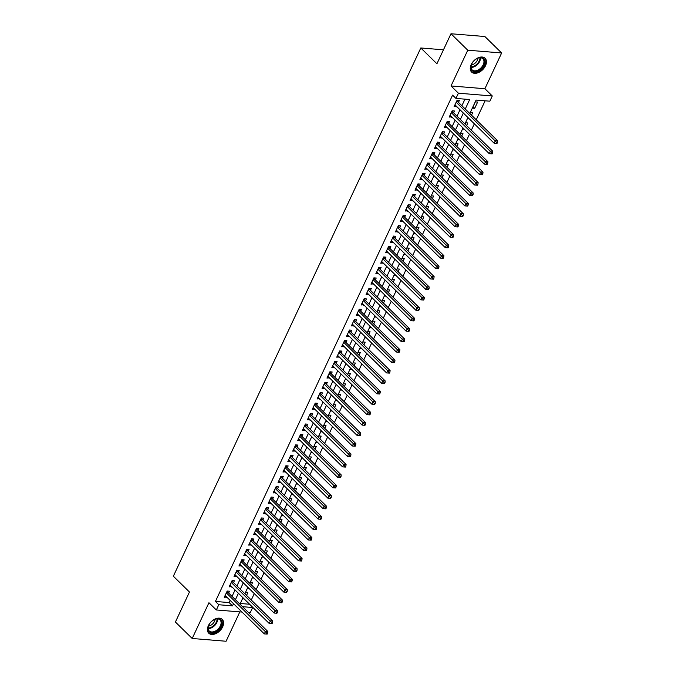 <?xml version="1.0" encoding="UTF-8"?>
<svg xmlns="http://www.w3.org/2000/svg" width="675" height="675" viewBox="0 0 675 675"><rect width="100%" height="100%" fill="white"/><g stroke="black" fill="none" stroke-linecap="round" stroke-linejoin="round"><path stroke-width="1.01" d="M222.64 626.881A9.644 6.261 134.4 0 0 222.244 619.405A9.644 6.261 134.4 0 0 208.356 625.708A9.644 6.261 134.4 0 0 208.744 633.184A9.644 6.261 134.4 0 0 222.64 626.881M485.494 65.745A9.644 6.261 134.4 0 0 485.097 58.278A9.644 6.261 134.4 0 0 471.209 64.581A9.644 6.261 134.4 0 0 471.597 72.048A9.644 6.261 134.4 0 0 485.494 65.745M240.283 603.484L249.303 604.226L252.661 607.517L250.214 612.731L248.577 612.596M443.45 49.815L420.803 47.967L173.348 576.214L189.464 592.009L175.407 622.029L192.198 638.483L226.083 641.25L239.836 611.888M420.803 47.967L436.919 63.762L450.976 33.75L484.861 36.517L501.652 52.971L467.767 50.203L451.018 85.961L458.401 93.201L492.286 95.968L489.839 101.191L476.103 100.069L469.808 113.501M451.018 85.961L484.895 88.729L501.652 52.971M484.895 88.729L492.286 95.968M251.277 600.016L254.281 593.595M256.163 589.579L259.175 583.158M261.056 579.133L264.06 572.712M265.942 568.696L268.954 562.275M270.835 558.259L273.839 551.838M275.729 547.813L278.733 541.401M280.614 537.376L283.627 530.955M285.508 526.939L288.512 520.518M290.393 516.502L293.406 510.081M295.287 506.056L298.291 499.635M300.181 495.619L303.185 489.198M305.066 485.182L308.078 478.761M309.96 474.736L312.964 468.315M314.845 464.299L317.858 457.878M319.739 453.862L322.743 447.441M324.633 443.416L327.637 437.003M329.518 432.979L332.53 426.558M334.412 422.542L337.416 416.121M339.297 412.104L342.309 405.683M344.191 401.659L347.195 395.238M349.076 391.222L352.088 384.801M353.97 380.784L356.982 374.363M358.864 370.339L361.868 363.926M363.749 359.902L366.761 353.481M368.643 349.464L371.647 343.043M373.528 339.027L376.54 332.606M378.422 328.582L381.426 322.161M383.316 318.144L386.319 311.723M388.201 307.707L391.213 301.286M393.095 297.262L396.098 290.841M397.98 286.824L400.992 280.403M402.874 276.387L405.877 269.966M407.767 265.942L410.771 259.529M412.653 255.504L415.665 249.083M417.547 245.067L420.55 238.646M422.432 234.63L425.444 228.209M427.326 224.184L430.329 217.763M432.219 213.747L435.223 207.326M437.105 203.31L440.117 196.889M441.998 192.864L445.002 186.452M446.884 182.427L449.896 176.006M451.778 171.99L454.781 165.569M456.663 161.553L459.675 155.132M461.557 151.107L464.569 144.686M466.45 140.67L469.454 134.249M471.336 130.233L474.348 123.812M476.229 119.787L485.123 100.803M450.976 33.75L467.767 50.203M228.631 593.047L229.483 591.224L227.197 591.038L224.26 597.299L226.741 597.071M233.516 582.609L234.377 580.778L232.082 580.593L229.146 586.862L231.635 586.626M238.41 572.172L239.262 570.341L236.976 570.156L234.039 576.416L236.528 576.188M243.295 561.727L244.156 559.904L241.861 559.718L238.933 565.979L241.414 565.751M248.189 551.289L249.041 549.467L246.755 549.273L243.818 555.542L246.308 555.314M253.074 540.852L253.935 539.021L251.648 538.836L248.712 545.096L251.193 544.868M257.968 530.415L258.829 528.584L256.534 528.398L253.597 534.659L256.087 534.431M262.862 519.969L263.714 518.147L261.427 517.961L258.491 524.222L260.98 523.994M267.747 509.532L268.608 507.701L266.313 507.516L263.385 513.785L265.866 513.548M272.641 499.095L273.493 497.264L271.207 497.078L268.27 503.339L270.759 503.111M277.526 488.649L278.387 486.827L276.1 486.641L273.164 492.902L275.645 492.674M282.42 478.212L283.272 476.39L280.986 476.196L278.049 482.465L280.538 482.228M287.314 467.775L288.166 465.944L285.879 465.758L282.943 472.019L285.424 471.791M292.199 457.329L293.06 455.507L290.765 455.321L287.837 461.582L290.317 461.354M297.093 446.892L297.945 445.07L295.658 444.876L292.722 451.145L295.211 450.917M301.978 436.455L302.839 434.624L300.544 434.438L297.616 440.708L300.097 440.471M306.872 426.018L307.724 424.187L305.438 424.001L302.501 430.262L304.99 430.034M311.766 415.572L312.618 413.75L310.331 413.564L307.395 419.825L309.876 419.597M316.651 405.135L317.512 403.304L315.217 403.118L312.289 409.387L314.769 409.151M321.545 394.698L322.397 392.867L320.11 392.681L317.174 398.942L319.663 398.714M326.43 384.252L327.291 382.43L324.996 382.244L322.068 388.505L324.548 388.277M331.324 373.815L332.176 371.993L329.889 371.798L326.953 378.067L329.442 377.84M336.218 363.378L337.07 361.547L334.783 361.361L331.847 367.622L334.327 367.394M341.103 352.941L341.963 351.11L339.668 350.924L336.732 357.185L339.221 356.957M345.997 342.495L346.849 340.673L344.562 340.487L341.626 346.748L344.115 346.52M350.882 332.058L351.743 330.227L349.448 330.041L346.52 336.31L349 336.074M355.776 321.621L356.628 319.79L354.341 319.604L351.405 325.865L353.894 325.637M360.661 311.175L361.522 309.352L359.235 309.167L356.299 315.427L358.779 315.2M365.555 300.738L366.415 298.915L364.12 298.721L361.184 304.99L363.673 304.754M370.448 290.301L371.301 288.47L369.014 288.284L366.078 294.545L368.567 294.317M375.334 279.855L376.194 278.032L373.899 277.847L370.972 284.108L373.452 283.88M380.227 269.418L381.08 267.595L378.793 267.401L375.857 273.67L378.346 273.442M385.113 258.981L385.973 257.15L383.687 256.964L380.751 263.233L383.231 262.997M390.007 248.543L390.859 246.712L388.572 246.527L385.636 252.788L388.125 252.56M394.9 238.098L395.752 236.275L393.466 236.09L390.53 242.35L393.01 242.122M399.786 227.661L400.646 225.83L398.351 225.644L395.423 231.913L397.904 231.677M404.679 217.223L405.532 215.393L403.245 215.207L400.309 221.468L402.798 221.24M409.565 206.778L410.425 204.955L408.13 204.77L405.202 211.03L407.683 210.803M414.458 196.341L415.311 194.518L413.024 194.324L410.088 200.593L412.577 200.365M419.352 185.903L420.204 184.072L417.918 183.887L414.982 190.148L417.462 189.92M424.238 175.466L425.098 173.635L422.803 173.45L419.875 179.71L422.356 179.482M429.131 165.021L429.983 163.198L427.697 163.012L424.761 169.273L427.25 169.045M434.017 154.583L434.877 152.752L432.582 152.567L429.654 158.836L432.135 158.6M438.91 144.146L439.763 142.315L437.476 142.13L434.54 148.39L437.029 148.162M443.804 133.701L444.656 131.878L442.37 131.693L439.433 137.953L441.914 137.725M448.689 123.263L449.55 121.441L447.255 121.247L444.319 127.516L446.808 127.28M453.583 112.826L454.435 110.995L452.149 110.81L449.212 117.07L451.702 116.842M473.082 106.726L474.711 108.321L477.638 102.052L475.352 101.866L472.416 108.135L474.711 108.321M471.504 115.163L472.753 112.497L470.467 112.303L469.876 113.56M466.611 125.601L467.859 122.934L465.573 122.749L464.982 124.006M461.725 136.038L462.974 133.372L460.679 133.186L460.097 134.443M456.832 146.475L458.08 143.817L455.794 143.623L455.203 144.88M451.946 156.921L453.195 154.254L450.9 154.069L450.309 155.318M447.053 167.358L448.301 164.692L446.015 164.506L445.424 165.763M442.159 177.795L443.407 175.129L441.121 174.943L440.53 176.2M437.273 188.241L438.522 185.574L436.227 185.389L435.645 186.637M432.38 198.678L433.628 196.012L431.342 195.826L430.751 197.083M427.494 209.115L428.743 206.449L426.448 206.263L425.866 207.52M422.601 219.552L423.849 216.894L421.563 216.7L420.972 217.957M417.707 229.998L418.956 227.332L416.669 227.146L416.078 228.395M412.822 240.435L414.07 237.769L411.775 237.583L411.193 238.84M407.928 250.872L409.177 248.206L406.89 248.02L406.299 249.278M403.043 261.318L404.291 258.652L401.996 258.466L401.414 259.715M398.149 271.755L399.398 269.089L397.111 268.903L396.52 270.16M393.255 282.192L394.504 279.526L392.217 279.34L391.627 280.598M388.37 292.638L389.618 289.972L387.323 289.777L386.741 291.035M383.476 303.075L384.725 300.409L382.438 300.223L381.848 301.48M378.591 313.512L379.839 310.846L377.544 310.66L376.962 311.918M373.697 323.949L374.946 321.292L372.659 321.098L372.068 322.355M368.812 334.395L370.052 331.729L367.765 331.543L367.175 332.792M363.918 344.832L365.167 342.166L362.88 341.98L362.289 343.238M359.024 355.269L360.273 352.603L357.986 352.418L357.396 353.675M354.139 365.715L355.387 363.049L353.093 362.863L352.51 364.112M349.245 376.152L350.494 373.486L348.207 373.3L347.617 374.558M344.36 386.589L345.608 383.923L343.313 383.738L342.723 384.995M339.466 397.027L340.715 394.369L338.428 394.175L337.837 395.432M334.572 407.472L335.821 404.806L333.534 404.62L332.944 405.869M329.687 417.909L330.936 415.243L328.641 415.058L328.058 416.315M324.793 428.347L326.042 425.68L323.755 425.495L323.165 426.752M319.908 438.792L321.157 436.126L318.862 435.94L318.279 437.189M315.014 449.229L316.263 446.563L313.976 446.377L313.386 447.635M310.12 459.667L311.369 457L309.082 456.815L308.492 458.072M305.235 470.112L306.484 467.446L304.189 467.252L303.607 468.509M300.341 480.549L301.59 477.883L299.303 477.697L298.713 478.955M295.456 490.987L296.705 488.32L294.41 488.135L293.827 489.392M290.562 501.424L291.811 498.766L289.524 498.572L288.934 499.829M285.668 511.869L286.917 509.203L284.631 509.017L284.04 510.266M280.783 522.307L282.032 519.64L279.737 519.455L279.155 520.712M275.889 532.744L277.138 530.077L274.852 529.892L274.261 531.149M271.004 543.189L272.253 540.523L269.958 540.337L269.376 541.586M266.11 553.627L267.359 550.96L265.073 550.775L264.482 552.032M261.225 564.064L262.465 561.398L260.179 561.212L259.588 562.469M256.331 574.501L257.58 571.843L255.293 571.649L254.703 572.906M251.438 584.947L252.686 582.28L250.4 582.095L249.809 583.343M467.994 117.585L467.53 118.572L469.133 118.699M463.101 128.022L462.637 129.009L464.248 129.144M458.215 138.459L457.751 139.447L459.354 139.582M453.322 148.905L452.858 149.892L454.461 150.019M448.428 159.342L447.964 160.329L449.575 160.464M443.542 169.779L443.078 170.767L444.682 170.902M438.649 180.217L438.185 181.212L439.796 181.339M433.763 190.662L433.299 191.649L434.903 191.776M428.87 201.099L428.406 202.087L430.009 202.222M423.976 211.537L423.512 212.532L425.123 212.659M419.091 221.982L418.627 222.969L420.23 223.096M414.197 232.419L413.733 233.407L415.344 233.542M409.312 242.857L408.848 243.844L410.451 243.979M404.418 253.294L403.954 254.289L405.557 254.416M399.524 263.739L399.068 264.727L400.672 264.862M394.639 274.177L394.175 275.164L395.778 275.299M389.745 284.614L389.281 285.609L390.892 285.736M384.86 295.059L384.396 296.047L385.999 296.173M379.966 305.497L379.502 306.484L381.113 306.619M375.072 315.934L374.617 316.921L376.22 317.056M370.187 326.379L369.723 327.367L371.326 327.493M365.293 336.817L364.829 337.804L366.441 337.939M360.408 347.254L359.944 348.241L361.547 348.376M355.514 357.691L355.05 358.687L356.662 358.813M350.629 368.137L350.165 369.124L351.768 369.25M345.735 378.574L345.271 379.561L346.874 379.696M340.841 389.011L340.377 390.007L341.989 390.133M335.956 399.457L335.492 400.444L337.095 400.57M331.062 409.894L330.598 410.881L332.21 411.016M326.177 420.331L325.713 421.318L327.316 421.453M321.283 430.768L320.819 431.764L322.422 431.89M316.389 441.214L315.925 442.201L317.537 442.336M311.504 451.651L311.04 452.638L312.643 452.773M306.61 462.088L306.146 463.084L307.758 463.21M301.725 472.534L301.261 473.521L302.864 473.648M296.831 482.971L296.367 483.958L297.97 484.093M291.938 493.408L291.482 494.395L293.085 494.53M287.052 503.854L286.588 504.841L288.191 504.968M282.158 514.291L281.694 515.278L283.306 515.413M277.273 524.728L276.809 525.715L278.412 525.85M272.379 535.165L271.915 536.161L273.527 536.288M267.486 545.611L267.03 546.598L268.633 546.725M262.6 556.048L262.136 557.035L263.739 557.17M257.707 566.485L257.243 567.481L258.854 567.608M252.821 576.931L252.357 577.918L253.96 578.045M247.927 587.368L247.463 588.355L249.075 588.49M246.552 595.384L247.801 592.717L245.506 592.532L244.924 593.789M243.042 597.805L242.578 598.792L244.181 598.928M465.252 109.029L469.69 99.546L455.954 98.423L452.596 95.133L215.418 601.45L229.154 602.572L230.167 600.421M232.048 596.405L235.052 589.984M236.942 585.959L239.946 579.547M241.827 575.522L244.839 569.101M246.721 565.085L249.725 558.664M251.606 554.648L254.618 548.227M256.5 544.202L259.504 537.781M261.394 533.765L264.398 527.344M266.279 523.327L269.291 516.907M271.173 512.882L274.177 506.461M276.058 502.445L279.07 496.024M280.952 492.007L283.956 485.587M285.846 481.562L288.849 475.149M290.731 471.125L293.743 464.704M295.625 460.688L298.628 454.267M300.51 450.25L303.522 443.829M305.404 439.805L308.407 433.384M310.289 429.368L313.301 422.947M315.183 418.93L318.187 412.509M320.077 408.485L323.08 402.072M324.962 398.048L327.974 391.627M329.856 387.61L332.859 381.189M334.741 377.173L337.753 370.752M339.635 366.727L342.638 360.307M344.528 356.29L347.532 349.869M349.414 345.853L352.426 339.432M354.308 335.407L357.311 328.987M359.193 324.97L362.205 318.549M364.087 314.533L367.09 308.112M368.98 304.087L371.984 297.675M373.866 293.65L376.878 287.229M378.759 283.213L381.763 276.792M383.645 272.776L386.657 266.355M388.538 262.33L391.542 255.909M393.432 251.893L396.436 245.472M398.317 241.456L401.33 235.035M403.211 231.01L406.215 224.598M408.097 220.573L411.109 214.152M412.99 210.136L415.994 203.715M417.876 199.699L420.888 193.278M422.769 189.253L425.773 182.832M427.663 178.816L430.667 172.395M432.548 168.379L435.561 161.958M437.442 157.933L440.446 151.512M442.327 147.496L445.34 141.075M447.221 137.059L450.225 130.638M452.115 126.613L455.119 120.201M457 116.176L460.013 109.755M461.894 105.739L464.974 99.157M458.468 102.381L459.329 100.558L457.034 100.372L454.106 106.633L456.587 106.405M242.047 612.065L216.329 609.964L208.946 602.724L192.198 638.483M216.329 609.964L218.776 604.741L232.512 605.872L233.525 603.712M215.418 601.45L218.776 604.741M455.954 98.423L458.401 93.201M242.544 606.69L252.661 607.517M467.927 117.517L464.923 123.938M463.042 127.963L460.029 134.376M458.148 138.4L455.144 144.821M453.254 148.838L450.25 155.258M448.369 159.275L445.357 165.696M443.475 169.72L440.471 176.141M438.59 180.157L435.577 186.578M433.696 190.595L430.692 197.016M428.802 201.04L425.798 207.461M423.917 211.477L420.905 217.898M419.023 221.915L416.019 228.336M414.138 232.352L411.126 238.773M409.244 242.797L406.24 249.218M404.35 253.235L401.347 259.656M399.465 263.672L396.453 270.093M394.571 274.118L391.567 280.538M389.686 284.555L386.674 290.976M384.792 294.992L381.788 301.413M379.907 305.438L376.895 311.85M375.013 315.875L372.001 322.296M370.119 326.312L367.116 332.733M365.234 336.749L362.222 343.17M360.34 347.195L357.337 353.616M355.455 357.632L352.443 364.053M350.561 368.069L347.558 374.49M345.668 378.515L342.664 384.936M340.782 388.952L337.77 395.373M335.888 399.389L332.885 405.81M331.003 409.826L327.991 416.247M326.109 420.272L323.106 426.693M321.216 430.709L318.212 437.13M316.33 441.146L313.318 447.567M311.437 451.592L308.433 458.013M306.551 462.029L303.539 468.45M301.657 472.466L298.654 478.887M296.764 482.912L293.76 489.324M291.878 493.349L288.866 499.77M286.985 503.786L283.981 510.207M282.099 514.223L279.087 520.644M277.206 524.669L274.202 531.09M272.32 535.106L269.308 541.527M267.427 545.543L264.414 551.964M262.533 555.989L259.529 562.41M257.648 566.426L254.635 572.847M252.754 576.863L249.75 583.284M247.868 587.301L244.856 593.722M242.975 597.746L239.971 604.167M235.406 599.695L238.41 593.274M240.3 589.25L243.304 582.837M245.185 578.812L248.198 572.392M250.079 568.375L253.083 561.954M254.964 557.938L257.977 551.517M259.858 547.492L262.862 541.072M264.743 537.055L267.756 530.634M269.637 526.618L272.641 520.197M274.531 516.173L277.535 509.76M279.416 505.735L282.428 499.314M284.31 495.298L287.314 488.877M289.195 484.861L292.207 478.44M294.089 474.415L297.093 467.994M298.983 463.978L301.987 457.557M303.868 453.541L306.88 447.12M308.762 443.095L311.766 436.674M313.647 432.658L316.659 426.237M318.541 422.221L321.545 415.8M323.435 411.775L326.438 405.363M328.32 401.338L331.332 394.917M333.214 390.901L336.218 384.48M338.099 380.464L341.111 374.043M342.993 370.018L345.997 363.597M347.887 359.581L350.89 353.16M352.772 349.144L355.784 342.723M357.666 338.698L360.669 332.286M362.551 328.261L365.563 321.84M367.445 317.824L370.448 311.403M372.33 307.387L375.342 300.966M377.224 296.941L380.227 290.52M382.118 286.504L385.121 280.083M387.003 276.067L390.015 269.646M391.897 265.621L394.9 259.2M396.782 255.184L399.794 248.763M401.676 244.747L404.679 238.326M406.569 234.301L409.573 227.888M411.455 223.864L414.467 217.443M416.348 213.427L419.352 207.006M421.234 202.989L424.246 196.568M426.127 192.544L429.131 186.123M431.021 182.107L434.025 175.686M435.907 171.669L438.919 165.248M440.8 161.224L443.804 154.811M445.686 150.787L448.698 144.366M450.579 140.349L453.583 133.928M455.473 129.912L458.477 123.491M460.358 119.467L463.371 113.046M229.154 602.572L232.512 605.872M454.764 105.224L456.393 106.819M449.871 115.661L451.499 117.264M444.985 126.107L446.614 127.702M440.092 136.544L441.72 138.139M435.206 146.981L436.835 148.576M430.312 157.427L431.941 159.022M425.419 167.864L427.047 169.459M420.533 178.301L422.162 179.896M415.64 188.738L417.268 190.342M410.754 199.184L412.383 200.779M405.861 209.621L407.489 211.216M400.967 220.058L402.595 221.662M396.082 230.504L397.71 232.099M391.188 240.941L392.816 242.536M386.302 251.378L387.931 252.973M381.409 261.816L383.037 263.419M376.515 272.261L378.152 273.856M371.63 282.698L373.258 284.293M366.736 293.136L368.364 294.739M361.851 303.581L363.479 305.176M356.957 314.018L358.585 315.613M352.072 324.456L353.7 326.05M347.178 334.901L348.806 336.496M342.284 345.338L343.913 346.933M337.399 355.776L339.027 357.37M332.505 366.213L334.133 367.816M327.62 376.658L329.248 378.253M322.726 387.096L324.354 388.69M317.832 397.533L319.461 399.136M312.947 407.978L314.575 409.573M308.053 418.416L309.682 420.01M303.168 428.853L304.796 430.448M298.274 439.29L299.902 440.893M293.38 449.736L295.009 451.33M288.495 460.173L290.123 461.767M283.601 470.61L285.23 472.213M278.716 481.056L280.344 482.65M273.822 491.493L275.451 493.087M268.928 501.93L270.565 503.525M264.043 512.376L265.672 513.97M259.149 522.813L260.778 524.408M254.264 533.25L255.892 534.845M249.37 543.687L250.999 545.29M244.485 554.133L246.113 555.727M239.591 564.57L241.22 566.165M234.698 575.007L236.326 576.61M229.812 585.453L231.441 587.048M224.918 595.89L226.547 597.485M497.019 143.446L497.509 142.408L496.589 142.332L496.1 143.378L497.019 143.446L494.176 143.243L454.958 104.811M496.1 143.378L494.176 143.243L495.399 140.636L497.686 140.822L457.937 101.858A1.24 0.827 -85.3 0 1 457.718 101.537L457.211 100.381M456.182 102.195L496.589 142.332M497.509 142.408L497.686 140.822M471.631 64.133A8.345 5.417 -45.6 0 1 477.546 58.295A8.345 5.417 -45.6 0 1 483.756 58.776A8.345 5.417 -45.6 0 1 483.992 65.138A8.345 5.417 -45.6 0 1 474.677 71.693A8.345 5.417 -45.6 0 1 471.462 64.496A8.345 5.417 -45.6 0 1 471.631 64.133M471.538 64.336A7.729 5.02 134.4 0 0 472.07 69.82A7.729 5.02 134.4 0 0 483.199 64.775A7.729 5.02 134.4 0 0 482.887 58.784A7.729 5.02 134.4 0 0 477.385 58.371M477.976 58.143A6.083 3.949 -45.6 0 1 477.394 60.176A6.083 3.949 -45.6 0 1 471.319 64.935M471.133 71.508A9.585 6.218 134.4 0 0 484.912 65.213A9.585 6.218 134.4 0 0 484.549 57.822M214.726 619.414A8.345 5.417 -45.6 0 1 221.965 622.679A8.345 5.417 -45.6 0 1 215.19 632.121A8.345 5.417 -45.6 0 1 208.609 625.632A8.345 5.417 -45.6 0 1 214.692 619.422A8.345 5.417 -45.6 0 1 214.726 619.414M208.685 625.472A7.729 5.02 134.4 0 0 209.216 630.956A7.729 5.02 134.4 0 0 214.836 631.319A7.729 5.02 134.4 0 0 220.387 625.809A7.729 5.02 134.4 0 0 220.033 619.92A7.729 5.02 134.4 0 0 214.532 619.498M215.123 619.27A6.083 3.949 -45.6 0 1 210.203 625.573A6.083 3.949 -45.6 0 1 208.465 626.062M208.28 632.644A9.585 6.218 134.4 0 0 215.224 633.066A9.585 6.218 134.4 0 0 222.092 626.257A9.585 6.218 134.4 0 0 221.695 618.958M492.126 153.892L492.615 152.845L491.704 152.769L491.214 153.816L492.126 153.892L489.282 153.689L450.065 115.248M491.214 153.816L489.282 153.689L490.506 151.073L492.792 151.259L453.043 112.295A1.24 0.827 -85.3 0 1 452.832 111.974L452.318 110.827M451.288 112.641L491.704 152.769M492.615 152.845L492.792 151.259M487.24 164.329L487.721 163.282L486.81 163.207L486.321 164.253L487.24 164.329L484.397 164.126L445.179 125.685M486.321 164.253L484.397 164.126L485.62 161.519L487.907 161.705L448.149 122.74A1.24 0.827 -85.3 0 1 447.938 122.42L447.432 121.264M446.403 123.078L486.81 163.207M487.721 163.282L487.907 161.705M482.347 174.766L482.836 173.728L481.916 173.652L481.427 174.69L482.347 174.766L479.503 174.563L440.286 136.122M481.427 174.69L479.503 174.563L480.727 171.956L483.013 172.142L443.264 133.178A1.24 0.827 -85.3 0 1 443.045 132.857L442.538 131.701M441.509 133.515L481.916 173.652M482.836 173.728L483.013 172.142M477.453 185.212L477.942 184.165L477.031 184.089L476.542 185.136L477.453 185.212L474.609 185.009L435.4 146.568M476.542 185.136L474.609 185.009L475.833 182.393L478.128 182.579L438.37 143.615A1.24 0.827 -85.3 0 1 438.159 143.294L437.653 142.147M436.624 143.952L477.031 184.089M477.942 184.165L478.128 182.579M472.568 195.649L473.057 194.602L472.137 194.527L471.648 195.573L472.568 195.649L469.724 195.446L430.507 157.005M471.648 195.573L469.724 195.446L470.947 192.831L473.234 193.025L433.485 154.06A1.24 0.827 -85.3 0 1 433.266 153.731L432.759 152.584M431.73 154.398L472.137 194.527M473.057 194.602L473.234 193.025M467.674 206.086L468.163 205.048L467.252 204.972L466.763 206.01L467.674 206.086L464.83 205.883L425.621 167.442M466.763 206.01L464.83 205.883L466.054 203.276L468.349 203.462L428.591 164.498A1.24 0.827 -85.3 0 1 428.38 164.177L427.866 163.021M426.836 164.835L467.252 204.972M468.163 205.048L468.349 203.462M462.788 216.532L463.278 215.485L462.358 215.409L461.869 216.456L462.788 216.532L459.945 216.321L420.727 177.888M461.869 216.456L459.945 216.321L461.168 213.713L463.455 213.899L423.706 174.935A1.24 0.827 -85.3 0 1 423.487 174.614L422.98 173.467M421.951 175.272L462.358 215.409M463.278 215.485L463.455 213.899M457.895 226.969L458.384 225.922L457.464 225.847L456.975 226.893L457.895 226.969L455.051 226.766L415.834 188.325M456.975 226.893L455.051 226.766L456.275 224.151L458.561 224.345L418.812 185.372A1.24 0.827 -85.3 0 1 418.593 185.051L418.087 183.904M417.057 185.718L457.464 225.847M458.384 225.922L458.561 224.345M453.001 237.406L453.49 236.36L452.579 236.292L452.09 237.33L453.001 237.406L450.166 237.203L410.948 198.762M452.09 237.33L450.166 237.203L451.381 234.596L453.676 234.782L413.918 195.818A1.24 0.827 -85.3 0 1 413.707 195.497L413.201 194.341M412.172 196.155L452.579 236.292M453.49 236.36L453.676 234.782M448.116 247.843L448.605 246.805L447.685 246.729L447.196 247.776L448.116 247.843L445.272 247.641L406.055 209.208M447.196 247.776L445.272 247.641L446.496 245.033L448.782 245.219L409.033 206.255A1.24 0.827 -85.3 0 1 408.814 205.934L408.308 204.778M407.278 206.592L447.685 246.729M448.605 246.805L448.782 245.219M443.222 258.289L443.711 257.243L442.8 257.167L442.311 258.213L443.222 258.289L440.378 258.086L401.169 219.645M442.311 258.213L440.378 258.086L441.602 255.471L443.897 255.656L404.139 216.692A1.24 0.827 -85.3 0 1 403.928 216.371L403.422 215.224M402.384 217.038L442.8 257.167M443.711 257.243L443.897 255.656M438.337 268.726L438.826 267.68L437.906 267.604L437.417 268.65L438.337 268.726L435.493 268.523L396.276 230.082M437.417 268.65L435.493 268.523L436.717 265.916L439.003 266.102L399.254 227.137A1.24 0.827 -85.3 0 1 399.035 226.817L398.528 225.661M397.499 227.475L437.906 267.604M438.826 267.68L439.003 266.102M433.443 279.163L433.932 278.125L433.013 278.049L432.523 279.087L433.443 279.163L430.599 278.961L391.382 240.519M432.523 279.087L430.599 278.961L431.823 276.353L434.109 276.539L394.36 237.575A1.24 0.827 -85.3 0 1 394.141 237.254L393.635 236.098M392.605 237.912L433.013 278.049M433.932 278.125L434.109 276.539M428.549 289.609L429.038 288.562L428.127 288.487L427.638 289.533L428.549 289.609L425.714 289.398L386.497 250.965M427.638 289.533L425.714 289.398L426.929 286.791L429.224 286.976L389.467 248.012A1.24 0.827 -85.3 0 1 389.256 247.691L388.749 246.544M387.72 248.349L428.127 288.487M429.038 288.562L429.224 286.976M423.664 300.046L424.153 299L423.233 298.924L422.744 299.97L423.664 300.046L420.82 299.843L381.603 261.402M422.744 299.97L420.82 299.843L422.044 297.228L424.33 297.422L384.581 258.449A1.24 0.827 -85.3 0 1 384.362 258.128L383.856 256.981M382.826 258.795L423.233 298.924M424.153 299L424.33 297.422M418.77 310.483L419.259 309.437L418.348 309.369L417.859 310.407L418.77 310.483L415.927 310.281L376.718 271.839M417.859 310.407L415.927 310.281L417.15 307.673L419.445 307.859L379.688 268.895A1.24 0.827 -85.3 0 1 379.477 268.574L378.97 267.418M377.941 269.232L418.348 309.369M419.259 309.437L419.445 307.859M413.885 320.92L414.374 319.882L413.454 319.807L412.965 320.853L413.885 320.92L411.041 320.718L371.824 282.285M412.965 320.853L411.041 320.718L412.265 318.111L414.551 318.296L374.802 279.332A1.24 0.827 -85.3 0 1 374.583 279.011L374.077 277.855M373.047 279.669L413.454 319.807M414.374 319.882L414.551 318.296M408.991 331.366L409.48 330.32L408.561 330.244L408.08 331.29L408.991 331.366L406.148 331.163L366.93 292.722M408.08 331.29L406.148 331.163L407.371 328.548L409.657 328.733L369.908 289.769A1.24 0.827 -85.3 0 1 369.689 289.448L369.183 288.301M368.153 290.115L408.561 330.244M409.48 330.32L409.657 328.733M404.097 341.803L404.587 340.757L403.675 340.681L403.186 341.727L404.097 341.803L401.262 341.601L362.045 303.159M403.186 341.727L401.262 341.601L402.477 338.993L404.772 339.179L365.015 300.215A1.24 0.827 -85.3 0 1 364.804 299.894L364.298 298.738M363.268 300.552L403.675 340.681M404.587 340.757L404.772 339.179M399.212 352.24L399.701 351.202L398.782 351.127L398.292 352.164L399.212 352.24L396.368 352.038L357.151 313.597M398.292 352.164L396.368 352.038L397.592 349.431L399.878 349.616L360.129 310.652A1.24 0.827 -85.3 0 1 359.91 310.331L359.404 309.175M358.374 310.989L398.782 351.127M399.701 351.202L399.878 349.616M394.318 362.686L394.808 361.64L393.896 361.564L393.407 362.61L394.318 362.686L391.475 362.483L352.266 324.042M393.407 362.61L391.475 362.483L392.698 359.868L394.993 360.053L355.236 321.089A1.24 0.827 -85.3 0 1 355.025 320.768L354.518 319.621M353.489 321.427L393.896 361.564M394.808 361.64L394.993 360.053M389.433 373.123L389.922 372.077L389.002 372.001L388.513 373.047L389.433 373.123L386.589 372.921L347.372 334.479M388.513 373.047L386.589 372.921L387.813 370.305L390.099 370.499L350.35 331.535A1.24 0.827 -85.3 0 1 350.131 331.206L349.625 330.058M348.595 331.872L389.002 372.001M389.922 372.077L390.099 370.499M384.539 383.56L385.028 382.523L384.117 382.447L383.628 383.484L384.539 383.56L381.696 383.358L342.478 344.917M383.628 383.484L381.696 383.358L382.919 380.751L385.206 380.936L345.457 341.972A1.24 0.827 -85.3 0 1 345.246 341.651L344.731 340.495M343.702 342.309L384.117 382.447M385.028 382.523L385.206 380.936M379.654 394.006L380.135 392.96L379.223 392.884L378.734 393.93L379.654 394.006L376.81 393.795L337.593 355.362M378.734 393.93L376.81 393.795L378.034 391.188L380.32 391.373L340.563 352.409A1.24 0.827 -85.3 0 1 340.352 352.088L339.846 350.941M338.816 352.747L379.223 392.884M380.135 392.96L380.32 391.373M374.76 404.443L375.249 403.397L374.33 403.321L373.84 404.367L374.76 404.443L371.917 404.241L332.699 365.799M373.84 404.367L371.917 404.241L373.14 401.625L375.427 401.819L335.677 362.846A1.24 0.827 -85.3 0 1 335.458 362.526L334.952 361.378M333.923 363.192L374.33 403.321M375.249 403.397L375.427 401.819M369.866 414.88L370.356 413.834L369.444 413.767L368.955 414.804L369.866 414.88L367.023 414.678L327.814 376.237M368.955 414.804L367.023 414.678L368.246 412.071L370.541 412.256L330.784 373.292A1.24 0.827 -85.3 0 1 330.573 372.971L330.067 371.815M329.037 373.629L369.444 413.767M370.356 413.834L370.541 412.256M364.981 425.317L365.47 424.28L364.551 424.204L364.061 425.25L364.981 425.317L362.137 425.115L322.92 386.682M364.061 425.25L362.137 425.115L363.361 422.508L365.648 422.693L325.898 383.729A1.24 0.827 -85.3 0 1 325.679 383.408L325.173 382.252M324.143 384.067L364.551 424.204M365.47 424.28L365.648 422.693M360.087 435.763L360.577 434.717L359.665 434.641L359.176 435.687L360.087 435.763L357.244 435.561L318.035 397.119M359.176 435.687L357.244 435.561L358.467 432.945L360.762 433.131L321.005 394.166A1.24 0.827 -85.3 0 1 320.794 393.846L320.279 392.698M319.25 394.512L359.665 434.641M360.577 434.717L360.762 433.131M355.202 446.2L355.691 445.154L354.772 445.078L354.282 446.124L355.202 446.2L352.358 445.998L313.141 407.557M354.282 446.124L352.358 445.998L353.582 443.391L355.868 443.576L316.119 404.612A1.24 0.827 -85.3 0 1 315.9 404.291L315.394 403.135M314.364 404.949L354.772 445.078M355.691 445.154L355.868 443.576M350.308 456.638L350.798 455.6L349.878 455.524L349.388 456.562L350.308 456.638L347.465 456.435L308.247 417.994M349.388 456.562L347.465 456.435L348.688 453.828L350.975 454.013L311.226 415.049A1.24 0.827 -85.3 0 1 311.006 414.728L310.5 413.573M309.471 415.387L349.878 455.524M350.798 455.6L350.975 454.013M345.414 467.083L345.904 466.037L344.993 465.961L344.503 467.007L345.414 467.083L342.579 466.872L303.362 428.439M344.503 467.007L342.579 466.872L343.794 464.265L346.089 464.451L306.332 425.486A1.24 0.827 -85.3 0 1 306.121 425.166L305.615 424.018M304.585 425.824L344.993 465.961M345.904 466.037L346.089 464.451M340.529 477.52L341.018 476.474L340.099 476.398L339.609 477.444L340.529 477.52L337.686 477.318L298.468 438.877M339.609 477.444L337.686 477.318L338.909 474.702L341.196 474.896L301.447 435.923A1.24 0.827 -85.3 0 1 301.227 435.603L300.721 434.455M299.692 436.269L340.099 476.398M341.018 476.474L341.196 474.896M335.635 487.958L336.125 486.911L335.213 486.844L334.724 487.882L335.635 487.958L332.792 487.755L293.583 449.314M334.724 487.882L332.792 487.755L334.015 485.148L336.31 485.333L296.553 446.369A1.24 0.827 -85.3 0 1 296.342 446.048L295.836 444.892M294.798 446.707L335.213 486.844M336.125 486.911L336.31 485.333M330.75 498.395L331.239 497.357L330.32 497.281L329.83 498.327L330.75 498.395L327.907 498.192L288.689 459.759M329.83 498.327L327.907 498.192L329.13 495.585L331.417 495.771L291.668 456.806A1.24 0.827 -85.3 0 1 291.448 456.486L290.942 455.33M289.913 457.144L330.32 497.281M331.239 497.357L331.417 495.771M325.856 508.84L326.346 507.794L325.426 507.718L324.937 508.764L325.856 508.84L323.013 508.638L283.795 470.197M324.937 508.764L323.013 508.638L324.236 506.022L326.523 506.208L286.774 467.243A1.24 0.827 -85.3 0 1 286.554 466.923L286.048 465.775M285.019 467.589L325.426 507.718M326.346 507.794L326.523 506.208M320.962 519.278L321.452 518.231L320.541 518.155L320.051 519.202L320.962 519.278L318.127 519.075L278.91 480.634M320.051 519.202L318.127 519.075L319.343 516.468L321.637 516.653L281.88 477.689A1.24 0.827 -85.3 0 1 281.669 477.368L281.163 476.212M280.133 478.027L320.541 518.155M321.452 518.231L321.637 516.653M316.077 529.715L316.567 528.677L315.647 528.601L315.157 529.639L316.077 529.715L313.234 529.512L274.016 491.071M315.157 529.639L313.234 529.512L314.457 526.905L316.744 527.091L276.995 488.126A1.24 0.827 -85.3 0 1 276.775 487.806L276.269 486.65M275.24 488.464L315.647 528.601M316.567 528.677L316.744 527.091M311.183 540.16L311.673 539.114L310.762 539.038L310.272 540.084L311.183 540.16L308.34 539.958L269.131 501.517M310.272 540.084L308.34 539.958L309.563 537.342L311.858 537.528L272.101 498.563A1.24 0.827 -85.3 0 1 271.89 498.243L271.384 497.095M270.354 498.901L310.762 539.038M311.673 539.114L311.858 537.528M306.298 550.597L306.788 549.551L305.868 549.475L305.378 550.522L306.298 550.597L303.455 550.395L264.237 511.954M305.378 550.522L303.455 550.395L304.678 547.779L306.965 547.973L267.216 509.009A1.24 0.827 -85.3 0 1 266.996 508.68L266.49 507.532M265.461 509.347L305.868 549.475M306.788 549.551L306.965 547.973M301.404 561.035L301.894 559.997L300.974 559.921L300.493 560.959L301.404 561.035L298.561 560.832L259.343 522.391M300.493 560.959L298.561 560.832L299.784 558.225L302.071 558.411L262.322 519.446A1.24 0.827 -85.3 0 1 262.102 519.126L261.596 517.97M260.567 519.784L300.974 559.921M301.894 559.997L302.071 558.411M296.511 571.48L297 570.434L296.089 570.358L295.599 571.404L296.511 571.48L293.676 571.269L254.458 532.837M295.599 571.404L293.676 571.269L294.891 568.662L297.186 568.848L257.428 529.883A1.24 0.827 -85.3 0 1 257.217 529.563L256.711 528.415M255.682 530.221L296.089 570.358M297 570.434L297.186 568.848M291.625 581.917L292.115 580.871L291.195 580.795L290.706 581.842L291.625 581.917L288.782 581.715L249.564 543.274M290.706 581.842L288.782 581.715L290.005 579.099L292.292 579.293L252.543 540.321A1.24 0.827 -85.3 0 1 252.323 540L251.817 538.852M250.788 540.667L291.195 580.795M292.115 580.871L292.292 579.293M286.732 592.355L287.221 591.308L286.31 591.241L285.82 592.279L286.732 592.355L283.888 592.152L244.679 553.711M285.82 592.279L283.888 592.152L285.112 589.545L287.407 589.731L247.649 550.766A1.24 0.827 -85.3 0 1 247.438 550.446L246.932 549.29M245.903 551.104L286.31 591.241M287.221 591.308L287.407 589.731M281.846 602.792L282.336 601.754L281.416 601.678L280.927 602.724L281.846 602.792L279.003 602.589L239.785 564.157M280.927 602.724L279.003 602.589L280.226 599.982L282.513 600.168L242.764 561.203A1.24 0.827 -85.3 0 1 242.544 560.883L242.038 559.727M241.009 561.541L281.416 601.678M282.336 601.754L282.513 600.168M276.952 613.237L277.442 612.191L276.531 612.115L276.041 613.162L276.952 613.237L274.109 613.035L234.892 574.594M276.041 613.162L274.109 613.035L275.332 610.419L277.619 610.605L237.87 571.641A1.24 0.827 -85.3 0 1 237.659 571.32L237.144 570.173M236.115 571.987L276.531 612.115M277.442 612.191L277.619 610.605M272.067 623.675L272.548 622.628L271.637 622.553L271.148 623.599L272.067 623.675L269.224 623.472L230.006 585.031M271.148 623.599L269.224 623.472L270.447 620.865L272.734 621.051L232.976 582.086A1.24 0.827 -85.3 0 1 232.765 581.766L232.259 580.61M231.23 582.424L271.637 622.553M272.548 622.628L272.734 621.051M267.173 634.112L267.663 633.074L266.743 632.998L266.254 634.036L267.173 634.112L264.33 633.909L225.113 595.468M266.254 634.036L264.33 633.909L265.553 631.302L267.84 631.488L228.091 592.523A1.24 0.827 -85.3 0 1 227.872 592.203L227.365 591.047M226.336 592.861L266.743 632.998M267.663 633.074L267.84 631.488M456.536 101.444L457.718 101.537M456.401 101.731L457.937 101.858M480.448 57.772A7.729 5.02 -45.6 0 1 479.697 61.341A7.729 5.02 -45.6 0 1 471.007 67.407M470.99 66.876A7.476 4.852 134.4 0 0 479.182 61.003A7.476 4.852 134.4 0 0 479.917 57.772M217.595 618.908A7.729 5.02 -45.6 0 1 211.343 627.893A7.729 5.02 -45.6 0 1 208.153 628.543M208.136 628.012A7.476 4.852 134.4 0 0 210.997 627.37A7.476 4.852 134.4 0 0 217.063 618.899M451.642 111.881L452.832 111.974M451.507 112.168L453.043 112.295M446.757 122.318L447.938 122.42M446.622 122.614L448.149 122.74M441.863 132.756L443.045 132.857M441.728 133.051L443.264 133.178M436.978 143.201L438.159 143.294M436.835 143.488L438.37 143.615M432.084 153.638L433.266 153.731M431.949 153.934L433.485 154.06M427.191 164.076L428.38 164.177M427.056 164.371L428.591 164.498M422.305 174.521L423.487 174.614M422.17 174.808L423.706 174.935M417.412 184.958L418.593 185.051M417.277 185.254L418.812 185.372M412.526 195.396L413.707 195.497M412.383 195.691L413.918 195.818M407.632 205.833L408.814 205.934M407.498 206.128L409.033 206.255M402.747 216.278L403.928 216.371M402.604 216.565L404.139 216.692M397.853 226.716L399.035 226.817M397.718 227.011L399.254 227.137M392.96 237.153L394.141 237.254M392.825 237.448L394.36 237.575M388.074 247.598L389.256 247.691M387.939 247.885L389.467 248.012M383.181 258.036L384.362 258.128M383.046 258.331L384.581 258.449M378.295 268.473L379.477 268.574M378.152 268.768L379.688 268.895M373.402 278.918L374.583 279.011M373.267 279.205L374.802 279.332M368.508 289.356L369.689 289.448M368.373 289.642L369.908 289.769M363.623 299.793L364.804 299.894M363.488 300.088L365.015 300.215M358.729 310.23L359.91 310.331M358.594 310.525L360.129 310.652M353.843 320.676L355.025 320.768M353.7 320.962L355.236 321.089M348.95 331.113L350.131 331.206M348.815 331.408L350.35 331.535M344.056 341.55L345.246 341.651M343.921 341.845L345.457 341.972M339.171 351.996L340.352 352.088M339.036 352.282L340.563 352.409M334.277 362.433L335.458 362.526M334.142 362.728L335.677 362.846M329.392 372.87L330.573 372.971M329.248 373.165L330.784 373.292M324.498 383.307L325.679 383.408M324.363 383.602L325.898 383.729M319.604 393.753L320.794 393.846M319.469 394.04L321.005 394.166M314.719 404.19L315.9 404.291M314.584 404.485L316.119 404.612M309.825 414.627L311.006 414.728M309.69 414.923L311.226 415.049M304.94 425.073L306.121 425.166M304.796 425.36L306.332 425.486M300.046 435.51L301.227 435.603M299.911 435.805L301.447 435.923M295.161 445.947L296.342 446.048M295.017 446.243L296.553 446.369M290.267 456.393L291.448 456.486M290.132 456.68L291.668 456.806M285.373 466.83L286.554 466.923M285.238 467.117L286.774 467.243M280.488 477.267L281.669 477.368M280.353 477.562L281.88 477.689M275.594 487.704L276.775 487.806M275.459 488L276.995 488.126M270.709 498.15L271.89 498.243M270.565 498.437L272.101 498.563M265.815 508.587L266.996 508.68M265.68 508.882L267.216 509.009M260.921 519.024L262.102 519.126M260.786 519.32L262.322 519.446M256.036 529.47L257.217 529.563M255.901 529.757L257.428 529.883M251.142 539.907L252.323 540M251.007 540.202L252.543 540.321M246.257 550.344L247.438 550.446M246.113 550.64L247.649 550.766M241.363 560.782L242.544 560.883M241.228 561.077L242.764 561.203M236.469 571.227L237.659 571.32M236.334 571.514L237.87 571.641M231.584 581.664L232.765 581.766M231.449 581.96L232.976 582.086M226.69 592.102L227.872 592.203M226.555 592.397L228.091 592.523"/></g></svg>
